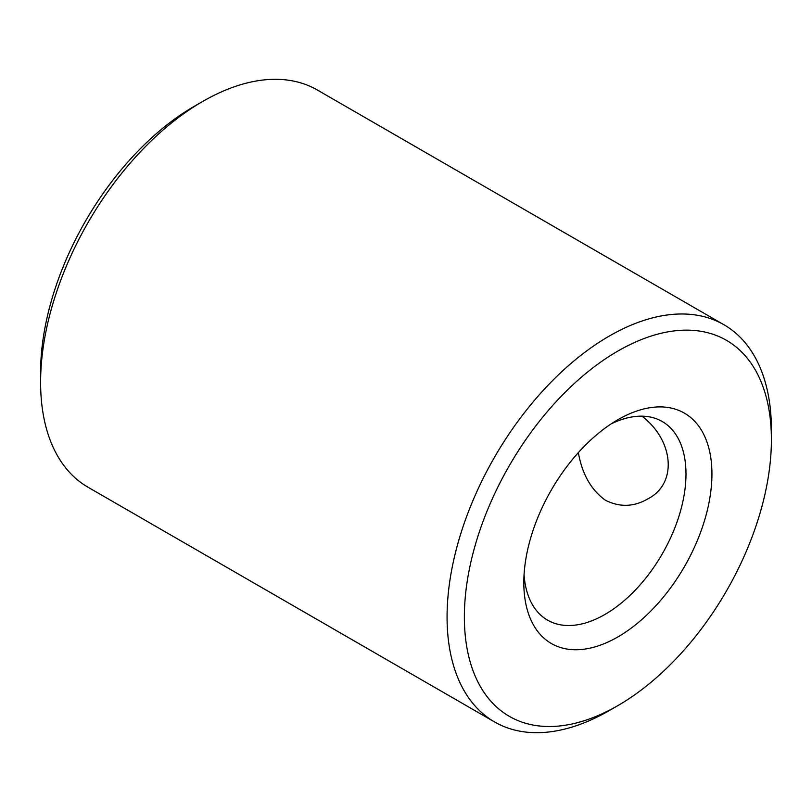 <?xml version="1.0" encoding="UTF-8"?>
<svg xmlns="http://www.w3.org/2000/svg" width="812" height="812" viewBox="0 0 812 812"><rect width="100%" height="100%" fill="white"/><g stroke="black" fill="none" stroke-linecap="round" stroke-linejoin="round"><path stroke-width="1.22" d="M617.881 705.598L609.233 710.591A229.339 132.407 -60 0 1 494.569 721.949A229.339 132.407 -60 0 1 447.067 616.958A229.339 132.407 -60 0 1 547.176 386.167A229.339 132.407 -60 0 1 723.898 324.719A229.339 132.407 -60 0 1 771.4 429.71L771.4 439.698A217.108 125.352 -60 0 1 617.881 705.598A217.108 125.352 -60 0 1 464.362 616.958A217.108 125.352 -60 0 1 617.881 351.058A217.108 125.352 -60 0 1 771.4 439.698M723.898 324.719L317.431 90.051A229.339 132.407 120 0 0 202.767 101.409L202.767 101.409A229.339 132.407 120 0 0 40.6 382.29A229.339 132.407 120 0 0 88.102 487.281L494.569 721.949M194.119 106.402L202.767 101.409L194.119 106.402A217.108 125.352 120 0 0 40.6 372.302L40.6 382.29M641.987 416.17C673.919 440.561 677.837 483.84 647.489 499.075C633.664 506.982 619.647 507.378 605.447 500.253C591.187 490.032 582.153 474.147 578.347 452.609M711.941 474.025A133.016 76.795 -60 0 1 617.881 636.933A133.016 76.795 -60 0 1 523.821 582.63A133.016 76.795 -60 0 1 617.881 419.723A133.016 76.795 -60 0 1 711.941 474.025M611.152 423.884A114.665 66.208 -60 0 1 662.247 421.529A114.665 66.208 -60 0 1 685.988 474.025A114.665 66.208 -60 0 1 604.91 614.471A114.665 66.208 -60 0 1 547.572 620.145A114.665 66.208 -60 0 1 524.065 574.723"/></g></svg>
